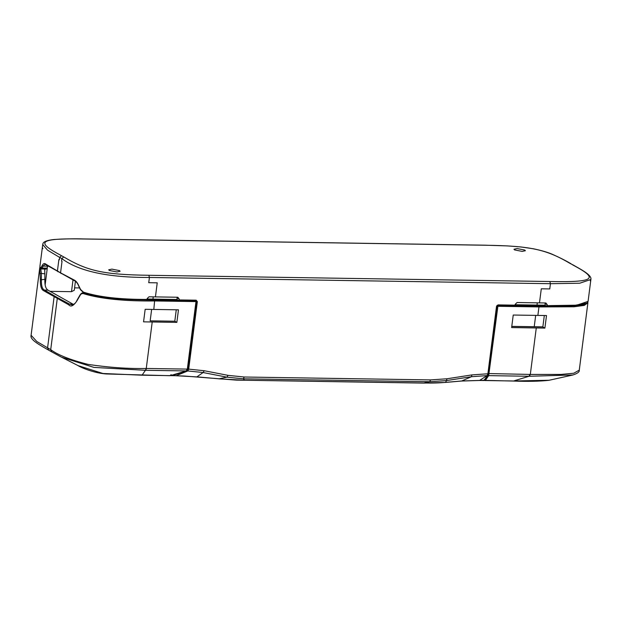 <?xml version="1.0" encoding="UTF-8"?>
<svg xmlns="http://www.w3.org/2000/svg" width="622" height="622" viewBox="0 0 622 622"><rect width="100%" height="100%" fill="white"/><g stroke="black" fill="none" stroke-linecap="round" stroke-linejoin="round"><path stroke-width="0.93" d="M515.195 304.741L537.004 305.075L537.291 302.844M511.766 326.464L542.843 326.947L544.895 328.097L511.626 327.584L513.236 315.035L546.505 315.548L544.895 328.097M488.216 373.55L530.317 374.436L529.439 376.271L488.674 375.634L497.888 306.288L497.017 305.402M529.439 376.271L572.986 374.973M529.897 374.428L529.027 376.263L513.64 380.983L549.102 380.267M513.088 380.975L484.763 380.532L484.204 379.824M487.905 374.864L488.674 375.634L485.385 380.384L484.763 380.532L485.23 380.547L484.476 379.801M546.808 306.195L576.065 305.76C587.658 304.197 586.072 304.337 588.085 301.375L576.773 305.184L547.135 305.643L546.722 306.164L547.251 304.733L545.199 303.583L544.996 305.192L546.722 306.164L538.738 306.047L538.963 306.926L497.888 306.288M544.996 305.192L537.004 305.075L544.996 305.192M485.385 380.384L484.616 379.614M544.312 315.517L542.843 326.947M196.396 300.721L195.984 301.592L154.909 300.955C125.022 301.281 101.541 298.949 84.468 293.957C82.353 293.102 80.829 293.708 79.888 295.761L77.136 300.504C73.637 305.892 70.838 307.322 68.739 304.796L43.672 290.723C41.324 289.572 40.228 285.949 40.368 279.869L39.73 267.911L31.1 335.25L36.776 341.486L50.716 349.642L57.255 298.63L57.986 297.938L69.454 304.088L72.774 304.041L48.104 290.202L44.426 290.046L57.986 297.938M151.636 309.414L150.166 320.843L174.805 321.224L176.267 309.795M153.237 296.865L152.95 299.104L176.951 299.477L177.153 297.868L176.664 297.23M153.821 309.445L178.467 309.826L176.858 322.375L143.558 321.846L145.167 309.305L153.821 309.445L154.676 300.076L146.823 299.944M152.211 321.994L146.263 368.465C128.56 368.869 109.13 367.509 87.966 364.391C69.952 359.741 57.535 354.82 50.716 349.642L51.789 351.904L61.609 357.23L93.969 367.408L145.385 370.292L146.263 368.465L187.339 369.103L186.149 370.93L145.385 370.292M61.609 357.23L78.224 365.682L102.925 373.488L142.049 375.206L146.675 368.465M170.949 374.926L170.451 375.649L170.949 374.926L170.451 375.649L141.497 375.19M48.104 290.202C45.74 288.927 44.66 285.327 44.862 279.395L41.379 279.729C41.239 285.638 42.257 289.075 44.426 290.046L43.672 290.723M44.862 279.395L44.862 273.835L41.363 273.439L41.379 279.729L40.368 279.869M44.862 273.835L44.644 269.031M39.878 268.929L40.679 268.3L41.363 273.439L40.344 273.563M72.23 304.912L69.454 304.088L68.739 304.796M84.468 293.957L85.043 293.195M83.993 292.884L83.185 292.775M152.95 299.104L147.126 299.011L152.95 299.104M73.684 304.469L72.774 304.041M171.353 374.739L170.451 375.649M77.478 365.293C82.563 368.566 96.566 373.558 106.883 373.977L170.133 375.711L186.149 370.93L186.577 370.176M176.858 322.375L174.805 321.224M511.782 326.379L542.858 326.853M590.099 280.211L590.535 281.191L590.099 280.211M546.886 306.172L570.934 306.04L586.616 303.147M119.525 270.617L111.882 269.116L108.702 269.8L109.285 270.453L116.928 271.954L120.116 271.262L119.525 270.617M524.774 250.06L517.131 248.567L513.951 249.251L514.534 249.904L522.177 251.397L525.365 250.713L524.774 250.06M487.842 374.047L487.026 375.61L488.27 373.674L496.916 306.156L498.067 304.889L496.527 306.265L487.881 373.775L471.974 374.895L447.062 378.767L430.556 379.91L244.228 377.01L228.08 375.361L204.257 370.735L188.699 369.126L197.345 301.608L196.163 300.193L179.089 299.928L179.206 299.019L177.83 297.246L149.023 296.795L147.189 298.513L147.072 299.415C120.069 299.493 98.867 297.075 83.472 292.161L80.588 289.487L78.885 285.988C77.47 282.621 75.713 280.545 73.614 279.745L60.559 272.833L61.111 273.548M430.556 379.91L429.709 381.729L446.51 380.571L471.406 376.707L487.026 375.61L479.593 380.462L483.908 380.524L484.546 379.887M228.08 375.361L226.898 377.157L243.381 378.829L429.709 381.729L423.862 383.012C432.391 383.183 439.668 382.965 445.694 382.351L447.062 378.767M471.974 374.895L471.406 376.707L461.757 380.975L445.694 382.351M461.757 380.975L479.057 380.446M483.908 380.524L487.959 374.988L487.314 375.618L487.959 374.988L488.27 373.674L487.881 373.775M42.265 265.438L41.176 267.367L40.228 267.888L40.85 268.665L42.016 268.059L43.097 266.107L42.265 265.438C43.307 263.44 44.504 263.02 45.865 264.179L60.559 272.833L62.029 261.341L61.562 261.077L61.873 258.635C78.947 271.347 108.127 277.622 149.412 277.466L148.744 282.691L157.226 282.831L155.43 296.904M40.228 267.888L39.909 266.48L42.724 244.555L47.544 250.168L59.665 257.399L61.492 255.681C37.087 242.697 35.485 237.977 84.203 238.996L83.923 238.949M74.578 287.885L79.585 287.932M45.142 284.845L47.288 268.121L45.958 268.735M44.971 269.031L44.807 270.282M48.003 266.053L46.875 268.129L42.016 268.059L41.176 267.367M146.745 299.967L113.935 298.544C109.091 298.117 96.472 297.021 83.745 292.799L80.487 289.766L78.8 286.252C77.641 283.235 76.016 281.284 73.909 280.398L45.103 264.272L43.097 266.107L47.925 266.185M42.895 248.676L42.452 247.688L42.895 248.676M57.411 271.068L57.97 271.783L57.411 271.068L58.888 259.576L59.347 259.833L59.665 257.399L61.873 258.635L63.701 256.917L61.492 255.681M196.723 376.878L175.544 375.719M204.257 370.735L203.067 372.531L226.898 377.157L219.022 378.821L196.933 376.854L203.067 372.531L187.797 370.953L176.088 375.735L171.12 375.657L171.773 375.672L170.552 374.942M171.19 375.012L171.773 375.672L171.322 374.988M196.396 301.437L195.759 300.714L178.685 300.449L179.089 299.928L178.685 300.449L176.951 299.477M244.228 377.01L243.381 378.829L244.469 380.221L243.886 380.221M218.804 378.852L244.469 380.221L423.287 383.012M171.882 375.634L187.797 370.953L188.699 369.126L187.51 370.953L186.95 370.3L187.891 368.994L196.544 301.483L197.345 301.608M196.163 300.193L195.759 300.714M179.206 299.019L177.153 297.868M147.072 299.415L146.668 299.944L147.072 299.415M83.884 292.814C101.153 298.894 127.728 299.695 146.668 299.944M514.736 305.674L497.662 305.41L498.067 304.889L515.14 305.161L514.736 305.674L515.257 304.244L517.084 302.525L545.883 302.976L547.251 304.733M544.709 302.953L545.199 303.583M75.425 281.253L74.275 290.249L71.499 291.679L72.999 279.962M71.499 291.679L49.9 291.337M537.874 315.424L538.963 306.926L573.997 306.778L584.206 305.418L587.899 302.821L587.72 301.445M587.899 302.821L579.276 370.137L573.772 373.231L560.997 374.436L530.317 374.436L536.273 327.965M572.637 375.05C577.418 373.55 579.634 371.917 579.276 370.144L579.284 370.067M538.738 306.047L514.892 305.682M54.845 296.173L54.106 296.865L47.575 347.877L48.64 350.139M31.116 335.172L31.1 335.25C29.662 339.573 39.015 344.619 48.578 350.108L48.617 350.124M187.339 369.103L195.984 301.592M60.692 356.756L51.789 351.904M48.726 350.186L51.688 351.85L48.726 350.186L47.653 347.923M51.712 351.858L50.639 349.595M77.136 300.504L77.462 299.983L77.081 300.41M79.888 295.761L80.199 295.232M178.685 300.449L154.676 300.076M171.066 375.478L186.149 370.93M535.682 315.385L534.228 326.729M74.135 280.444L73.614 279.745L74.135 280.444M484.585 379.863L483.939 380.493M496.916 306.156L496.527 306.265L496.916 306.156M46.448 264.91L45.865 264.179M84.203 238.996L484.802 245.231M188.699 369.126L187.891 368.994M539.484 302.875L541.288 288.802L549.762 288.935L550.431 283.702L149.412 277.466L148.852 275.282C103.073 274.66 87.36 270.92 63.701 256.917M588.085 301.39L590.892 279.449L579.727 283.228L550.431 283.702L549.856 281.517L148.852 275.282M570.366 263.596L573.227 265.011L570.366 263.596C546.707 249.593 530.986 245.853 485.207 245.239M572.574 264.84C596.972 277.824 598.582 282.536 549.856 281.517M573.227 265.011C579.206 268.556 592.082 274.792 590.892 279.449L590.9 279.41M548.985 380.291L572.683 375.035M548.907 380.314C539.445 381.356 527.604 381.605 513.368 381.053L484.32 380.361M186.289 370.914L187.735 369.017L196.466 300.892M83.216 292.775C81.941 292.775 80.806 293.631 79.81 295.357L77.074 300.123C76.016 302.79 74.352 304.383 72.082 304.912L72.206 304.912M39.917 267.227L39.722 267.919M514.814 305.697L497.74 305.433L496.924 306.18L488.278 373.69L487.842 375.323L484.382 380.306L461.423 381.053L445.336 382.437M170.809 375.564L184.322 376.038L236.29 380.112L423.566 383.09L445.329 382.437M39.909 266.48L40.298 268.3L41.215 268.976L46.207 269.054M84.009 238.949C75.363 238.661 65.427 238.84 54.2 239.486C40.772 240.908 43.276 244.477 42.724 244.555M571.019 263.775C566.183 260.851 560.08 257.749 552.701 254.468C548.262 252.454 541.863 250.565 533.52 248.792L520.863 246.95L507.63 245.915L485.02 245.185L84.001 238.941M178.763 300.473L196 300.76"/></g></svg>
